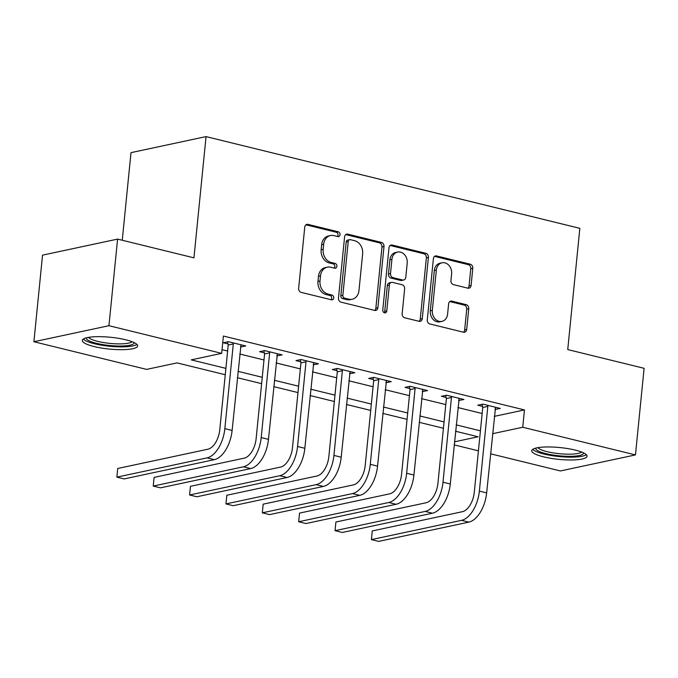 <?xml version="1.0" encoding="UTF-8"?>
<svg xmlns="http://www.w3.org/2000/svg" width="678" height="678" viewBox="0 0 678 678"><rect width="100%" height="100%" fill="white"/><g stroke="black" fill="none" stroke-linecap="round" stroke-linejoin="round"><path stroke-width="1.02" d="M340.051 234.69A2.449 1.992 77.9 0 0 338.297 231.817L307.956 224.376A3.5 2.848 77.9 0 0 306.888 224.359A3.5 2.848 77.9 0 0 304.761 227.071L298.651 288.277A3.5 2.848 77.9 0 0 301.168 292.371L331.508 299.82A2.449 1.992 77.9 0 0 332.254 299.837A2.449 1.992 77.9 0 0 333.746 297.93A2.449 1.992 77.9 0 0 331.983 295.057L328.059 294.099A11.195 9.102 77.9 0 1 320.008 280.972L320.516 275.87A11.195 9.102 77.9 0 1 327.313 267.174A11.195 9.102 77.9 0 1 330.737 267.234L334.661 268.2A2.449 1.992 77.9 0 0 335.415 268.217A2.449 1.992 77.9 0 0 336.898 266.31A2.449 1.992 77.9 0 0 335.135 263.437L331.211 262.479A11.195 9.102 77.9 0 1 323.16 249.351L323.669 244.258A11.195 9.102 77.9 0 1 330.466 235.554A11.195 9.102 77.9 0 1 333.89 235.613L337.822 236.58A2.449 1.992 77.9 0 0 338.568 236.597A2.449 1.992 77.9 0 0 340.051 234.69M337.449 236.486A2.449 1.992 77.9 0 0 338.025 235.122A2.449 1.992 77.9 0 0 336.263 232.257L305.931 224.808A3.5 2.848 77.9 0 0 305.922 224.808M331.144 299.727A2.449 1.992 77.9 0 0 331.712 298.362A2.449 1.992 77.9 0 0 329.957 295.489L326.025 294.532L328.059 294.099M334.296 268.107A2.449 1.992 77.9 0 0 334.873 266.742A2.449 1.992 77.9 0 0 333.11 263.869L329.186 262.911L331.211 262.479M543.57 456.845A27.79 5.933 5.7 0 1 531.738 450.709A27.79 5.933 5.7 0 1 546.858 446.963A27.79 5.933 5.7 0 1 575.207 450.09A27.79 5.933 5.7 0 1 587.046 456.226A27.79 5.933 5.7 0 1 571.927 459.972A27.79 5.933 5.7 0 1 543.57 456.845M94.149 346.56A27.79 5.933 5.7 0 1 82.309 340.415A27.79 5.933 5.7 0 1 97.437 336.669A27.79 5.933 5.7 0 1 125.786 339.797A27.79 5.933 5.7 0 1 137.626 345.933A27.79 5.933 5.7 0 1 122.498 349.679A27.79 5.933 5.7 0 1 94.149 346.56M467.888 288.184A3.5 2.848 77.9 0 0 468.956 288.201A3.5 2.848 77.9 0 0 471.083 285.48L472.795 268.31A3.5 2.848 77.9 0 0 470.278 264.208L436.59 255.945A3.5 2.848 77.9 0 0 435.513 255.92A3.5 2.848 77.9 0 0 433.395 258.64L427.284 319.838A3.5 2.848 77.9 0 0 429.801 323.94L463.489 332.212A3.5 2.848 77.9 0 0 464.557 332.228A3.5 2.848 77.9 0 0 466.684 329.508L468.752 308.77A3.5 2.848 77.9 0 0 466.244 304.668L451.819 301.134A3.5 2.848 77.9 0 0 450.751 301.108A3.5 2.848 77.9 0 0 448.624 303.829L447.599 314.117A9.356 7.611 77.9 0 1 441.912 321.389A9.356 7.611 77.9 0 1 432.327 310.363L436.344 270.073A9.356 7.611 77.9 0 1 442.031 262.801A9.356 7.611 77.9 0 1 451.624 273.827L450.946 280.539A3.5 2.848 77.9 0 0 453.463 284.641L467.888 288.184A3.5 2.848 77.9 0 0 469.049 285.913L470.769 268.742A3.5 2.848 77.9 0 0 468.252 264.64L434.556 256.377L436.59 255.945M225.257 374.731L177.043 362.899L146.618 369.4L33.9 341.737L42.545 255.14L117.591 239.105L193.95 257.843L206.053 136.609L579.843 228.342L567.74 349.577L644.1 368.315L635.456 454.913L560.409 470.947L490.541 453.802M117.591 239.105L108.946 325.703L221.672 353.365L191.247 359.865L225.893 368.366M494.279 416.377L524.467 409.927L223.401 336.042L221.672 353.365M524.467 409.927L522.738 427.25L635.456 454.913M383.994 246.521A3.5 2.848 77.9 0 0 381.477 242.419L347.789 234.147A3.5 2.848 77.9 0 0 346.721 234.13A3.5 2.848 77.9 0 0 344.594 236.851L338.483 298.049A3.5 2.848 77.9 0 0 341 302.151L374.688 310.414A3.5 2.848 77.9 0 0 375.765 310.439A3.5 2.848 77.9 0 0 377.883 307.719L383.994 246.521L381.968 246.953A3.5 2.848 77.9 0 0 379.451 242.851L345.763 234.58A3.5 2.848 77.9 0 0 345.755 234.58M392.189 245.046L425.877 253.318A3.5 2.848 77.9 0 1 428.394 257.411L422.284 318.618A3.5 2.848 77.9 0 1 420.165 321.33A3.5 2.848 77.9 0 1 419.089 321.313L404.673 317.779A3.5 2.848 77.9 0 1 402.156 313.677L404.63 288.853A3.5 2.848 77.9 0 0 402.122 284.752L392.554 282.404A3.5 2.848 77.9 0 0 391.486 282.387A3.5 2.848 77.9 0 0 389.358 285.107L386.782 310.948A2.449 1.992 77.9 0 1 385.29 312.846A2.449 1.992 77.9 0 1 382.782 309.965L388.994 247.741A3.5 2.848 77.9 0 1 391.113 245.029A3.5 2.848 77.9 0 1 392.189 245.046L390.155 245.478L423.852 253.75L425.877 253.318M222.037 349.679L227.622 351.051M239.741 354.018L263.988 359.967M276.099 362.942L300.346 368.891M312.465 371.866L336.703 377.816M348.823 380.79L373.07 386.74M385.18 389.714L409.427 395.664M421.546 398.639L445.793 404.588M457.904 407.563L482.151 413.512M240.444 346.975L245.758 345.958L228.308 341.67L223.24 342.754L227.978 343.916M276.802 355.899L282.124 354.882L264.666 350.594L259.598 351.679L264.344 352.84M313.168 364.823L318.482 363.798L301.032 359.518L295.955 360.603L300.701 361.764M349.526 373.748L354.84 372.722L337.39 368.442L332.322 369.527L337.068 370.688M385.884 382.672L391.206 381.646L373.748 377.366L368.679 378.451L373.425 379.612M422.25 391.596L427.564 390.57L410.114 386.291L405.037 387.375L409.783 388.536M458.608 400.52L463.93 399.495L446.471 395.215L441.403 396.291L446.149 397.461M494.974 409.444L500.288 408.419L482.838 404.139L477.761 405.215L482.507 406.385M206.053 136.609L130.998 152.643L122.26 240.249M33.9 341.737L108.946 325.703M478.422 450.828L454.184 444.878M454.489 441.827L478.117 436.785L455.54 431.242M443.429 428.267L419.182 422.318M407.063 419.343L382.824 413.394M370.705 410.419L346.458 404.469M334.339 401.503L310.1 395.545M297.981 392.579L273.734 386.63M261.623 383.655L237.376 377.705M492.55 433.7L522.738 427.25M238.012 371.341L262.259 377.29M274.37 380.265L298.617 386.214M310.736 389.189L334.974 395.138M347.094 398.113L371.341 404.063M383.451 407.037L407.698 412.987M419.818 415.953L444.065 421.911M456.175 424.877L480.422 430.827M240.69 347.034L240.885 345.06M277.048 355.958L277.251 353.984M313.414 364.883L313.609 362.908M349.772 373.807L349.967 371.824M386.129 382.731L386.333 380.748M422.496 391.655L422.691 389.672M458.853 400.579L459.057 398.596M495.22 409.504L495.415 407.52M330.466 235.554L328.44 235.986A11.195 9.102 77.9 0 0 321.643 244.69L323.669 244.258M329.186 262.911A11.195 9.102 77.9 0 1 321.135 249.784L321.643 244.69M327.313 267.174L325.287 267.607A11.195 9.102 77.9 0 0 318.482 276.31L320.516 275.87M326.025 294.532A11.195 9.102 77.9 0 1 317.974 281.404L318.482 276.31M374.697 310.422A3.5 2.848 77.9 0 0 375.858 308.151L381.968 246.953M350.45 239.681A2.449 1.992 77.9 0 0 349.704 239.665A2.449 1.992 77.9 0 0 348.221 241.571L342.856 295.286A2.449 1.992 77.9 0 0 344.619 298.159L348.755 299.176A11.195 9.102 77.9 0 0 352.179 299.244A11.195 9.102 77.9 0 0 358.976 290.54L362.645 253.818A11.195 9.102 77.9 0 0 354.594 240.698L350.45 239.681M349.704 239.665L347.678 240.097A2.449 1.992 77.9 0 0 346.187 242.004L348.221 241.571M352.179 299.244L350.153 299.676A11.195 9.102 77.9 0 1 346.729 299.608L342.585 298.591A2.449 1.992 77.9 0 1 340.831 295.727L346.187 242.004M419.097 321.313A3.5 2.848 77.9 0 0 420.258 319.05L426.369 257.852A3.5 2.848 77.9 0 0 423.852 253.75M391.486 282.387L389.452 282.819A3.5 2.848 77.9 0 0 387.333 285.54L384.748 311.38L386.782 310.948M384.206 312.719A2.449 1.992 77.9 0 0 384.748 311.38M407.207 263.098A9.356 7.611 77.9 0 0 397.613 252.08A9.356 7.611 77.9 0 0 391.926 259.352L390.511 273.548A3.5 2.848 77.9 0 0 393.028 277.649L402.596 279.997A3.5 2.848 77.9 0 0 403.664 280.014A3.5 2.848 77.9 0 0 405.791 277.294L407.207 263.098M397.613 252.08L395.588 252.513A9.356 7.611 77.9 0 0 389.901 259.784L391.926 259.352M403.664 280.014L401.639 280.446A3.5 2.848 77.9 0 1 400.562 280.429L391.003 278.082A3.5 2.848 77.9 0 1 388.486 273.98L389.901 259.784M442.031 262.801L439.997 263.234A9.356 7.611 77.9 0 0 434.318 270.514L436.344 270.073M441.912 321.389L439.886 321.821A9.356 7.611 77.9 0 1 430.293 310.804L434.318 270.514M463.498 332.212A3.5 2.848 77.9 0 0 464.659 329.94L466.727 309.202A3.5 2.848 77.9 0 0 464.21 305.1L449.794 301.566A3.5 2.848 77.9 0 0 449.785 301.566M233.054 342.839L233.3 343.941L228.223 345.026L219.774 429.733A17.814 9.653 103.8 0 1 207.9 449.217L117.735 468.481L116.87 477.143L207.036 457.879A26.722 14.475 -76.2 0 0 224.842 428.649L233.3 343.941M117.735 468.481L116.87 477.143L124.15 478.922L214.307 459.667A26.722 14.475 -76.2 0 0 232.113 430.437L241.012 344.788M228.223 345.026L227.52 341.839M269.412 351.763L269.658 352.865L264.589 353.941L256.131 438.658A17.814 9.653 103.8 0 1 244.258 458.142L154.101 477.405L153.236 486.067L243.394 466.803A26.722 14.475 -76.2 0 0 261.2 437.573L269.658 352.865M154.101 477.405L153.236 486.067L160.508 487.846L250.665 468.583A26.722 14.475 -76.2 0 0 268.471 439.361L277.378 353.713M264.589 353.941L263.886 350.763M305.778 360.679L306.015 361.789L300.947 362.866L292.489 447.582A17.814 9.653 103.8 0 1 280.624 467.066L190.459 486.329L189.594 494.991L279.76 475.727A26.722 14.475 -76.2 0 0 297.566 446.497L306.015 361.789M190.459 486.329L189.594 494.991L196.866 496.771L287.031 477.507A26.722 14.475 -76.2 0 0 304.837 448.285L313.736 362.637M300.947 362.866L300.244 359.687M342.136 369.603L342.382 370.705L337.305 371.79L328.855 456.506A17.814 9.653 103.8 0 1 316.982 475.99L226.825 495.254L225.96 503.915L316.118 484.651A26.722 14.475 -76.2 0 0 333.923 455.421L342.382 370.705M226.825 495.254L225.96 503.915L233.232 505.695L323.389 486.431A26.722 14.475 -76.2 0 0 341.195 457.201L350.094 371.561M337.305 371.79L336.602 368.612M378.494 378.527L378.739 379.629L373.671 380.714L365.213 465.43A17.814 9.653 103.8 0 1 353.34 484.914L263.183 504.178L262.318 512.831L352.475 493.576A26.722 14.475 -76.2 0 0 370.281 464.345L378.739 379.629M263.183 504.178L262.318 512.831L269.59 514.619L359.747 495.355A26.722 14.475 -76.2 0 0 377.553 466.125L386.46 380.485M373.671 380.714L372.968 377.536M134.176 342.602A24.052 5.127 5.7 0 1 120.404 346.043A24.052 5.127 5.7 0 1 86.352 337.83M88.547 337.364A22.272 4.754 -174.3 0 0 119.82 343.89A22.272 4.754 -174.3 0 0 132.117 341.712M83.326 339.034A27.612 5.89 -174.3 0 0 121.904 346.873A27.612 5.89 -174.3 0 0 136.905 344.382M583.597 452.896A24.052 5.127 5.7 0 1 570.91 456.319A24.052 5.127 5.7 0 1 545.976 453.624A24.052 5.127 5.7 0 1 535.773 448.116M537.968 447.658A22.272 4.754 -174.3 0 0 547.163 451.675A22.272 4.754 -174.3 0 0 581.538 452.006M532.747 449.328A27.612 5.89 -174.3 0 0 543.942 454.057A27.612 5.89 -174.3 0 0 586.326 454.675M414.86 387.452L415.097 388.553L410.029 389.638L401.571 474.346A17.814 9.653 103.8 0 1 389.706 493.838L299.54 513.102L298.676 521.755L388.841 502.491A26.722 14.475 -76.2 0 0 406.647 473.269L415.097 388.553M299.54 513.102L298.676 521.755L305.947 523.543L396.113 504.279A26.722 14.475 -76.2 0 0 413.919 475.049L422.818 389.409M410.029 389.638L409.326 386.46M451.217 396.376L451.463 397.478L446.387 398.562L437.937 483.27A17.814 9.653 103.8 0 1 426.064 502.762L335.907 522.018L335.042 530.679L425.199 511.415A26.722 14.475 -76.2 0 0 443.005 482.194L451.463 397.478M335.907 522.018L335.042 530.679L342.314 532.467L432.471 513.204A26.722 14.475 -76.2 0 0 450.277 483.973L459.184 398.333M446.387 398.562L445.683 395.376M487.575 405.3L487.821 406.402L482.753 407.486L474.295 492.194A17.814 9.653 103.8 0 1 462.43 511.687L372.264 530.942L371.4 539.603L461.565 520.34A26.722 14.475 -76.2 0 0 479.371 491.109L487.821 406.402M372.264 530.942L371.4 539.603L378.671 541.391L468.837 522.128A26.722 14.475 -76.2 0 0 486.643 492.898L495.542 407.249M482.753 407.486L482.05 404.3M336.263 232.257L338.297 231.817M329.957 295.489L331.983 295.057M333.11 263.869L335.135 263.437M321.135 249.784L323.16 249.351M317.974 281.404L320.008 280.972M305.931 224.808L307.956 224.376M375.858 308.151L377.883 307.719M345.763 234.58L347.789 234.147M379.451 242.851L381.477 242.419M340.831 295.727L342.856 295.286M342.585 298.591L344.619 298.159M346.729 299.608L348.755 299.176M426.369 257.852L428.394 257.411M420.258 319.05L422.284 318.618M387.333 285.54L389.358 285.107M388.486 273.98L390.511 273.548M391.003 278.082L393.028 277.649M400.562 280.429L402.596 279.997M430.293 310.804L432.327 310.363M449.794 301.566L451.819 301.134M464.21 305.1L466.244 304.668M466.727 309.202L468.752 308.77M464.659 329.94L466.684 329.508M468.252 264.64L470.278 264.208M470.769 268.742L472.795 268.31M469.049 285.913L471.083 285.48M224.842 428.649L232.113 430.437M207.036 457.879L214.307 459.667M261.2 437.573L268.471 439.361M243.394 466.803L250.665 468.583M297.566 446.497L304.837 448.285M279.76 475.727L287.031 477.507M333.923 455.421L341.195 457.201M316.118 484.651L323.389 486.431M370.281 464.345L377.553 466.125M352.475 493.576L359.747 495.355M406.647 473.269L413.919 475.049M388.841 502.491L396.113 504.279M443.005 482.194L450.277 483.973M425.199 511.415L432.471 513.204M479.371 491.109L486.643 492.898M461.565 520.34L468.837 522.128"/></g></svg>
